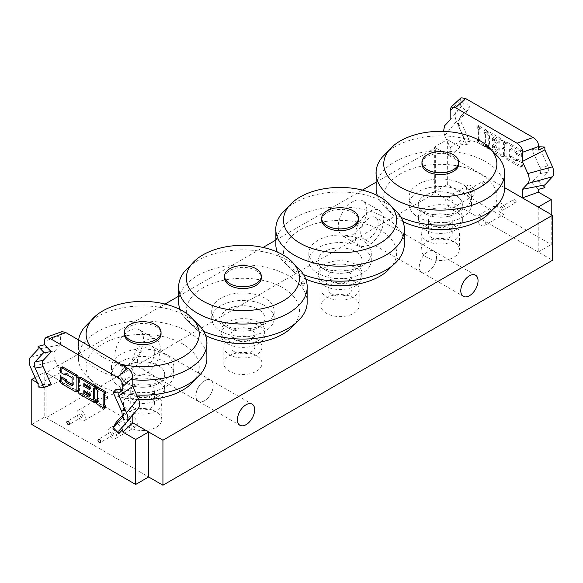 <?xml version="1.0" encoding="UTF-8"?>
<svg xmlns="http://www.w3.org/2000/svg" width="583" height="583" viewBox="0 0 583 583"><rect width="100%" height="100%" fill="white"/><g stroke="black" fill="none" stroke-linecap="round" stroke-linejoin="round"><path stroke-width="0.44" stroke-dasharray="2.92 2.19" d="M481.099 225.402A5.954 3.44 -120 0 0 484.079 225.694A5.954 3.44 -120 0 0 484.079 218.822A5.954 3.44 -120 0 0 478.126 215.382A5.954 3.44 -120 0 0 477.215 220.155A5.954 3.44 -120 0 0 481.099 225.402M501.883 213.407A5.954 3.44 -120 0 0 504.856 213.699A5.954 3.44 -120 0 0 504.856 206.827A5.954 3.44 -120 0 0 498.902 203.387A5.954 3.44 -120 0 0 497.991 208.16A5.954 3.44 -120 0 0 501.883 213.407M449.938 207.41A5.954 3.44 -120 0 0 452.911 207.701A5.954 3.44 -120 0 0 452.911 200.829A5.954 3.44 -120 0 0 446.957 197.389A5.954 3.44 -120 0 0 446.046 202.163A5.954 3.44 -120 0 0 449.938 207.41M470.714 195.407A5.954 3.44 -120 0 0 473.688 195.706A5.954 3.44 -120 0 0 473.688 188.826A5.954 3.44 -120 0 0 467.734 185.394A5.954 3.44 -120 0 0 466.823 190.16A5.954 3.44 -120 0 0 470.714 195.407M133.062 426.341A5.954 3.44 -120 0 0 136.043 426.632A5.954 3.44 -120 0 0 136.043 419.76A5.954 3.44 -120 0 0 130.089 416.32A5.954 3.44 -120 0 0 129.178 421.094A5.954 3.44 -120 0 0 133.062 426.341M112.286 438.336A5.954 3.44 60 0 1 108.402 433.089A5.954 3.44 60 0 1 109.312 428.316A5.954 3.44 60 0 1 115.266 431.755A5.954 3.44 60 0 1 115.266 438.627A5.954 3.44 60 0 1 112.286 438.336M101.901 408.34A5.954 3.44 -120 0 0 104.874 408.639A5.954 3.44 -120 0 0 104.874 401.76A5.954 3.44 -120 0 0 98.921 398.327A5.954 3.44 -120 0 0 98.01 403.093A5.954 3.44 -120 0 0 101.901 408.34M81.117 420.336A5.954 3.44 60 0 1 77.233 415.089A5.954 3.44 60 0 1 78.144 410.323A5.954 3.44 60 0 1 84.098 413.762A5.954 3.44 60 0 1 84.098 420.635A5.954 3.44 60 0 1 81.117 420.336M304.486 282.019A1.836 1.057 180 0 1 305.026 282.77A1.836 1.057 180 0 1 303.189 283.834A1.836 1.057 180 0 1 301.353 282.77A1.836 1.057 180 0 1 302.482 281.793A1.836 1.057 180 0 1 304.486 282.019M304.486 283.52A1.836 1.057 0 0 0 302.482 283.287A1.836 1.057 0 0 0 301.353 284.271A1.836 1.057 0 0 0 303.189 285.327A1.836 1.057 0 0 0 305.026 284.271A1.836 1.057 0 0 0 304.486 283.52M107.09 395.981A1.836 1.057 180 0 1 107.629 396.731A1.836 1.057 180 0 1 105.793 397.795A1.836 1.057 180 0 1 103.956 396.731A1.836 1.057 180 0 1 105.093 395.755A1.836 1.057 180 0 1 107.09 395.981M107.09 397.482A1.836 1.057 0 0 0 105.093 397.256A1.836 1.057 0 0 0 103.956 398.233A1.836 1.057 0 0 0 105.793 399.297A1.836 1.057 0 0 0 107.629 398.233A1.836 1.057 0 0 0 107.09 397.482M424.737 229.687A22.037 12.724 0 0 0 448.757 232.442A22.037 12.724 0 0 0 462.363 220.687A22.037 12.724 0 0 0 440.325 207.963A22.037 12.724 0 0 0 418.288 220.687A22.037 12.724 0 0 0 424.737 229.687M431.886 225.563A11.937 6.894 180 0 1 428.388 220.687A11.937 6.894 180 0 1 440.325 213.793A11.937 6.894 180 0 1 452.262 220.687A11.937 6.894 180 0 1 444.895 227.057A11.937 6.894 180 0 1 431.886 225.563M424.737 213.495A22.037 12.724 180 0 1 418.288 204.495A22.037 12.724 180 0 1 440.325 191.771A22.037 12.724 180 0 1 462.363 204.495A22.037 12.724 180 0 1 448.757 216.249A22.037 12.724 180 0 1 424.737 213.495M431.886 237.857A11.937 6.894 180 0 1 428.388 232.989A11.937 6.894 180 0 1 440.325 226.095A11.937 6.894 180 0 1 452.262 232.989A11.937 6.894 180 0 1 444.895 239.351A11.937 6.894 180 0 1 431.886 237.857M453.829 225.191A19.101 11.026 180 0 1 459.426 232.989A19.101 11.026 180 0 1 440.325 244.015A19.101 11.026 180 0 1 421.225 232.989A19.101 11.026 180 0 1 433.016 222.801A19.101 11.026 180 0 1 453.829 225.191M453.829 241.683A19.101 11.026 0 0 0 433.016 239.292A19.101 11.026 0 0 0 421.225 249.48A19.101 11.026 0 0 0 440.325 260.506A19.101 11.026 0 0 0 459.426 249.48A19.101 11.026 0 0 0 453.829 241.683M227.348 327.457A22.037 12.724 180 0 1 220.891 318.456A22.037 12.724 180 0 1 242.929 305.732A22.037 12.724 180 0 1 264.966 318.456A22.037 12.724 180 0 1 251.368 330.211A22.037 12.724 180 0 1 227.348 327.457M227.348 343.649A22.037 12.724 0 0 0 251.368 346.411A22.037 12.724 0 0 0 264.966 334.657A22.037 12.724 0 0 0 242.929 321.933A22.037 12.724 0 0 0 220.891 334.657A22.037 12.724 0 0 0 227.348 343.649M234.49 339.525A11.937 6.894 0 0 0 247.498 341.019A11.937 6.894 0 0 0 254.866 334.657A11.937 6.894 0 0 0 242.929 327.763A11.937 6.894 0 0 0 230.992 334.657A11.937 6.894 0 0 0 234.49 339.525M256.44 339.153A19.101 11.026 180 0 1 262.029 346.951A19.101 11.026 180 0 1 242.929 357.977A19.101 11.026 180 0 1 223.828 346.951A19.101 11.026 180 0 1 235.619 336.763A19.101 11.026 180 0 1 256.44 339.153M234.49 351.826A11.937 6.894 180 0 1 230.992 346.951A11.937 6.894 180 0 1 242.929 340.057A11.937 6.894 180 0 1 254.866 346.951A11.937 6.894 180 0 1 247.498 353.32A11.937 6.894 180 0 1 234.49 351.826M256.44 355.645A19.101 11.026 0 0 0 235.619 353.254A19.101 11.026 0 0 0 223.828 363.442A19.101 11.026 0 0 0 242.929 374.468A19.101 11.026 0 0 0 262.029 363.442A19.101 11.026 0 0 0 256.44 355.645M324.483 285.772A22.037 12.724 0 0 0 348.503 288.527A22.037 12.724 0 0 0 362.109 276.772A22.037 12.724 0 0 0 340.071 264.048A22.037 12.724 0 0 0 318.034 276.772A22.037 12.724 0 0 0 324.483 285.772M331.625 281.647A11.937 6.894 180 0 1 328.134 276.772A11.937 6.894 180 0 1 340.071 269.878A11.937 6.894 180 0 1 352.008 276.772A11.937 6.894 180 0 1 344.64 283.141A11.937 6.894 180 0 1 331.625 281.647M324.483 269.572A22.037 12.724 180 0 1 318.034 260.579A22.037 12.724 180 0 1 340.071 247.855A22.037 12.724 180 0 1 362.109 260.579A22.037 12.724 180 0 1 348.503 272.334A22.037 12.724 180 0 1 324.483 269.572M353.575 281.268A19.101 11.026 180 0 1 359.172 289.066A19.101 11.026 180 0 1 340.071 300.092A19.101 11.026 180 0 1 320.971 289.066A19.101 11.026 180 0 1 332.762 278.878A19.101 11.026 180 0 1 353.575 281.268M331.625 293.941A11.937 6.894 180 0 1 328.134 289.066A11.937 6.894 180 0 1 340.071 282.172A11.937 6.894 180 0 1 352.008 289.066A11.937 6.894 180 0 1 344.64 295.435A11.937 6.894 180 0 1 331.625 293.941M353.575 297.767A19.101 11.026 0 0 0 332.762 295.377A19.101 11.026 0 0 0 320.971 305.565A19.101 11.026 0 0 0 340.071 316.591A19.101 11.026 0 0 0 359.172 305.565A19.101 11.026 0 0 0 353.575 297.767M127.094 383.534A22.037 12.724 180 0 1 120.637 374.541A22.037 12.724 180 0 1 142.675 361.817A22.037 12.724 180 0 1 164.712 374.541A22.037 12.724 180 0 1 151.106 386.296A22.037 12.724 180 0 1 127.094 383.534M127.094 399.734A22.037 12.724 0 0 0 151.106 402.489A22.037 12.724 0 0 0 164.712 390.734A22.037 12.724 0 0 0 142.675 378.01A22.037 12.724 0 0 0 120.637 390.734A22.037 12.724 0 0 0 127.094 399.734M134.236 395.609A11.937 6.894 0 0 0 147.244 397.103A11.937 6.894 0 0 0 154.612 390.734A11.937 6.894 0 0 0 142.675 383.84A11.937 6.894 0 0 0 130.738 390.734A11.937 6.894 0 0 0 134.236 395.609M156.178 395.238A19.101 11.026 180 0 1 161.775 403.035A19.101 11.026 180 0 1 142.675 414.061A19.101 11.026 180 0 1 123.574 403.035A19.101 11.026 180 0 1 135.365 392.847A19.101 11.026 180 0 1 156.178 395.238M134.236 407.903A11.937 6.894 180 0 1 130.738 403.035A11.937 6.894 180 0 1 142.675 396.141A11.937 6.894 180 0 1 154.612 403.035A11.937 6.894 180 0 1 147.244 409.397A11.937 6.894 180 0 1 134.236 407.903M156.178 411.729A19.101 11.026 0 0 0 135.365 409.339A19.101 11.026 0 0 0 123.574 419.527A19.101 11.026 0 0 0 142.675 430.553A19.101 11.026 0 0 0 161.775 419.527A19.101 11.026 0 0 0 156.178 411.729M419.264 266.781A12.207 7.047 -60 0 1 424.592 254.501A12.207 7.047 -60 0 1 434 251.229A12.207 7.047 -60 0 1 436.529 256.819A12.207 7.047 -60 0 1 431.201 269.098A12.207 7.047 -60 0 1 421.793 272.37A12.207 7.047 -60 0 1 419.264 266.781M436.558 256.753A12.301 7.105 -60 0 1 431.187 269.135A12.301 7.105 -60 0 1 421.706 272.436A12.301 7.105 -60 0 1 421.706 258.225A12.301 7.105 -60 0 1 434.007 251.12A12.301 7.105 -60 0 1 436.558 256.753M383.701 219.791A20.201 11.667 -60 0 1 374.884 240.123A20.201 11.667 -60 0 1 359.317 245.53A20.201 11.667 -60 0 1 359.317 222.203A20.201 11.667 -60 0 1 379.518 210.543A20.201 11.667 -60 0 1 383.701 219.791M360.717 233.062A12.301 7.105 -60 0 1 366.088 220.68A12.301 7.105 -60 0 1 375.569 217.379A12.301 7.105 -60 0 1 378.119 223.012A12.301 7.105 -60 0 1 372.748 235.394A12.301 7.105 -60 0 1 363.267 238.695A12.301 7.105 -60 0 1 360.717 233.062M366.824 210.04A20.201 11.667 120 0 0 362.641 200.792A20.201 11.667 120 0 0 342.432 212.46A20.201 11.667 120 0 0 342.432 235.787A20.201 11.667 120 0 0 358.006 230.372A20.201 11.667 120 0 0 366.824 210.04M195.903 395.74A12.207 7.047 120 0 0 198.431 401.33A12.207 7.047 120 0 0 207.832 398.058A12.207 7.047 120 0 0 213.167 385.778A12.207 7.047 120 0 0 210.638 380.189A12.207 7.047 120 0 0 201.23 383.461A12.207 7.047 120 0 0 195.903 395.74M213.189 385.713A12.301 7.105 -60 0 1 207.818 398.094A12.301 7.105 -60 0 1 198.337 401.388A12.301 7.105 -60 0 1 198.337 387.185A12.301 7.105 -60 0 1 210.645 380.08A12.301 7.105 -60 0 1 213.189 385.713M160.34 348.751A20.201 11.667 -60 0 1 151.522 369.083A20.201 11.667 -60 0 1 135.948 374.49A20.201 11.667 -60 0 1 135.948 351.163A20.201 11.667 -60 0 1 156.157 339.503A20.201 11.667 -60 0 1 160.34 348.751M137.355 362.021A12.301 7.105 -60 0 1 142.726 349.64A12.301 7.105 -60 0 1 152.207 346.338A12.301 7.105 -60 0 1 154.75 351.972A12.301 7.105 -60 0 1 149.379 364.353A12.301 7.105 -60 0 1 139.898 367.654A12.301 7.105 -60 0 1 137.355 362.021M143.454 339A20.201 11.667 120 0 0 139.271 329.752A20.201 11.667 120 0 0 119.07 341.419A20.201 11.667 120 0 0 119.07 364.747A20.201 11.667 120 0 0 134.637 359.332A20.201 11.667 120 0 0 143.454 339M504.689 187.675L435.647 147.812L435.647 192.798L552.524 260.28M132.807 422.828L46.057 372.741L165.033 304.049M178.34 296.368L263.064 247.454M275.526 240.262L362.422 190.087M375.736 182.406L435.647 147.812M46.057 372.741L46.057 417.727L435.647 192.798M46.057 417.727L148.65 476.96L44.76 416.976L31.774 424.475M303.546 274.622A64.283 37.108 180 0 1 281.778 259.726A64.283 37.108 180 0 1 277.282 252.024M275.868 245.946A64.283 37.108 180 0 1 340.086 206.972A64.283 37.108 180 0 1 404.267 245.96M281.822 213.393A64.283 37.108 180 0 1 340.122 191.975A64.283 37.108 180 0 1 398.364 213.444M305.718 279.024A56.566 32.655 180 0 1 293.847 271.904A56.566 32.655 180 0 1 331.282 220.819A56.566 32.655 180 0 1 394.072 262.802A56.566 32.655 180 0 1 386.289 271.904M369.877 258.444A31.22 18.022 180 0 1 335.363 270.898A31.22 18.022 180 0 1 308.844 253.08A31.22 18.022 180 0 1 340.071 235.051A31.22 18.022 180 0 1 371.291 253.08A31.22 18.022 180 0 1 369.877 258.444M369.877 265.943A31.22 18.022 180 0 1 335.363 278.397A31.22 18.022 180 0 1 308.844 260.579A31.22 18.022 180 0 1 340.071 242.55A31.22 18.022 180 0 1 371.291 260.579A31.22 18.022 180 0 1 369.877 265.943M361.11 264.369A22.037 12.724 180 0 1 336.748 273.157A22.037 12.724 180 0 1 318.034 260.579A22.037 12.724 180 0 1 340.071 247.855A22.037 12.724 180 0 1 362.109 260.579A22.037 12.724 180 0 1 361.11 264.369M361.11 277.26A22.037 12.724 180 0 1 336.748 286.049A22.037 12.724 180 0 1 318.034 273.471A22.037 12.724 180 0 1 340.071 260.747A22.037 12.724 180 0 1 362.109 273.471A22.037 12.724 180 0 1 361.11 277.26M321.707 220.09A18.364 10.603 180 0 1 340.071 209.486A18.364 10.603 180 0 1 358.436 220.09M136.662 394.997A64.283 37.108 180 0 1 84.389 373.688A64.283 37.108 180 0 1 78.479 359.922A64.283 37.108 180 0 1 142.675 320.934A64.283 37.108 180 0 1 206.87 359.922M132.807 379.722A64.283 37.108 180 0 1 78.479 341.179A64.283 37.108 180 0 1 78.618 339.955M84.397 327.398A64.283 37.108 180 0 1 142.682 305.937A64.283 37.108 180 0 1 200.967 327.406M138.696 399.617A56.566 32.655 180 0 1 96.465 385.873A56.566 32.655 180 0 1 105.013 342.673A56.566 32.655 180 0 1 180.329 342.673A56.566 32.655 180 0 1 188.899 385.866M164.756 379.788A31.22 18.022 180 0 1 130.73 383.694A31.22 18.022 180 0 1 111.455 367.042A31.22 18.022 180 0 1 142.675 349.02A31.22 18.022 180 0 1 173.894 367.042A31.22 18.022 180 0 1 164.756 379.788M164.756 387.287A31.22 18.022 180 0 1 130.73 391.193A31.22 18.022 180 0 1 111.455 374.541A31.22 18.022 180 0 1 142.675 356.512A31.22 18.022 180 0 1 173.894 374.541A31.22 18.022 180 0 1 164.756 387.287M158.263 383.534A22.037 12.724 180 0 1 134.243 386.296A22.037 12.724 180 0 1 120.637 374.541A22.037 12.724 180 0 1 142.675 361.817A22.037 12.724 180 0 1 164.712 374.541A22.037 12.724 180 0 1 158.263 383.534M158.263 396.433A22.037 12.724 180 0 1 134.243 399.195A22.037 12.724 180 0 1 120.637 387.44A22.037 12.724 180 0 1 142.675 374.716A22.037 12.724 180 0 1 164.712 387.44A22.037 12.724 180 0 1 158.263 396.433M124.31 334.052A18.364 10.603 180 0 1 142.675 323.448A18.364 10.603 180 0 1 161.039 334.052M120.382 364.069A56.566 32.655 180 0 1 90.686 346.921M376.13 189.883A64.283 37.108 180 0 1 437.257 150.931A64.283 37.108 180 0 1 504.543 186.341A64.283 37.108 180 0 1 504.521 189.883M401.075 217.386A64.283 37.108 180 0 1 382.018 203.62A64.283 37.108 180 0 1 377.39 195.545M382.018 157.374A64.283 37.108 180 0 1 440.318 135.89A64.283 37.108 180 0 1 498.618 157.366M403.006 221.54A56.566 32.655 180 0 1 394.108 215.827A56.566 32.655 180 0 1 422.019 166.097A56.566 32.655 180 0 1 496.833 195.538A56.566 32.655 180 0 1 486.543 215.827M471.516 196.194A31.22 18.022 180 0 1 471.545 196.996A31.22 18.022 180 0 1 440.325 215.025A31.22 18.022 180 0 1 409.106 196.996A31.22 18.022 180 0 1 439.626 178.974A31.22 18.022 180 0 1 471.516 196.194M471.516 203.693A31.22 18.022 180 0 1 471.545 204.495A31.22 18.022 180 0 1 440.325 222.517A31.22 18.022 180 0 1 409.106 204.495A31.22 18.022 180 0 1 439.626 186.473A31.22 18.022 180 0 1 471.516 203.693M462.341 203.926A22.037 12.724 180 0 1 462.363 204.495A22.037 12.724 180 0 1 440.325 217.219A22.037 12.724 180 0 1 418.288 204.495A22.037 12.724 180 0 1 439.83 191.771A22.037 12.724 180 0 1 462.341 203.926M462.341 216.825A22.037 12.724 180 0 1 462.363 217.393A22.037 12.724 180 0 1 440.325 230.117A22.037 12.724 180 0 1 418.288 217.393A22.037 12.724 180 0 1 439.83 204.669A22.037 12.724 180 0 1 462.341 216.825M421.961 164.005A18.364 10.603 180 0 1 439.917 153.409A18.364 10.603 180 0 1 458.668 163.531A18.364 10.603 180 0 1 458.69 164.005M203.678 331.348A64.283 37.108 180 0 1 184.643 317.604A64.283 37.108 180 0 1 179.994 309.507M178.733 303.83A64.283 37.108 180 0 1 242.943 264.85A64.283 37.108 180 0 1 307.124 303.838M184.68 271.277A64.283 37.108 180 0 1 242.98 249.859A64.283 37.108 180 0 1 301.222 271.328M205.61 335.502A56.566 32.655 180 0 1 196.711 329.789A56.566 32.655 180 0 1 233.849 278.725A56.566 32.655 180 0 1 297.104 320.358A56.566 32.655 180 0 1 289.153 329.789M272.829 316.146A31.22 18.022 180 0 1 238.389 328.797A31.22 18.022 180 0 1 211.709 310.958A31.22 18.022 180 0 1 242.929 292.936A31.22 18.022 180 0 1 274.156 310.958A31.22 18.022 180 0 1 272.829 316.146M272.829 323.645A31.22 18.022 180 0 1 238.389 336.289A31.22 18.022 180 0 1 211.709 318.456A31.22 18.022 180 0 1 242.929 300.434A31.22 18.022 180 0 1 274.156 318.456A31.22 18.022 180 0 1 272.829 323.645M264.033 322.122A22.037 12.724 180 0 1 239.722 331.049A22.037 12.724 180 0 1 220.891 318.456A22.037 12.724 180 0 1 242.929 305.732A22.037 12.724 180 0 1 264.966 318.456A22.037 12.724 180 0 1 264.033 322.122M264.033 335.014A22.037 12.724 180 0 1 239.722 343.941A22.037 12.724 180 0 1 220.891 331.355A22.037 12.724 180 0 1 242.929 318.631A22.037 12.724 180 0 1 264.966 331.355A22.037 12.724 180 0 1 264.033 335.014M224.564 277.967A18.364 10.603 180 0 1 242.929 267.364A18.364 10.603 180 0 1 261.293 277.967M499.201 143.287L499.201 140.736L493.684 137.552L493.684 140.095L499.201 143.287L497.904 144.037L492.38 140.846L492.38 138.302L497.904 141.487L497.904 144.037M497.904 141.487L499.201 140.736M492.38 138.302L493.684 137.552M492.38 140.846L493.684 140.095M499.201 150.297L499.201 147.747L493.684 144.562L493.684 147.105L499.201 150.297L497.904 151.048L492.38 147.856L492.38 145.313L497.904 148.497L497.904 151.048M497.904 148.497L499.201 147.747M492.38 145.313L493.684 144.562M492.38 147.856L493.684 147.105M504.718 147.113L504.718 142.325A1.953 1.13 -120 0 0 503.34 139.942L488.16 131.175L488.16 132.771A1.953 1.13 60 0 1 489.545 135.161L489.545 144.722A1.953 1.13 60 0 1 489.137 145.612A1.953 1.13 60 0 1 488.16 145.517L488.16 147.105L503.34 155.872A1.953 1.13 -120 0 0 504.317 155.967A1.953 1.13 -120 0 0 504.718 155.078L504.718 150.297A1.953 1.13 -120 0 0 503.34 147.907A1.953 1.13 -120 0 0 504.317 148.002A1.953 1.13 -120 0 0 504.718 147.113L503.42 147.856L503.42 143.075A1.953 1.13 -120 0 0 502.043 140.692L486.863 131.926L488.16 131.175M486.863 131.926L486.863 133.522L488.16 132.771M486.863 133.522A1.953 1.13 60 0 1 488.241 135.912L488.241 145.466A1.953 1.13 60 0 1 487.84 146.362A1.953 1.13 60 0 1 486.863 146.267L488.16 145.517M486.863 146.267L486.863 147.856L488.16 147.105M486.863 147.856L502.043 156.623A1.953 1.13 -120 0 0 503.02 156.718A1.953 1.13 -120 0 0 503.42 155.829L503.42 151.041A1.953 1.13 -120 0 0 502.043 148.658L503.34 147.907M502.043 148.658A1.953 1.13 -120 0 0 503.02 148.752A1.953 1.13 -120 0 0 503.42 147.856M517.828 160.252L510.927 156.273L510.927 148.301L517.828 152.287L517.828 153.562L522.66 156.346L522.66 152.688A1.953 1.13 -120 0 0 521.282 150.297L507.48 142.325A1.953 1.13 -120 0 0 506.503 142.23A1.953 1.13 -120 0 0 506.102 143.126L506.102 155.872A1.953 1.13 -120 0 0 507.48 158.263L521.282 166.228A1.953 1.13 -120 0 0 522.251 166.323A1.953 1.13 -120 0 0 522.66 165.434L522.66 161.768L517.828 158.977L517.828 160.252L516.531 161.003L509.629 157.016L510.927 156.273M509.629 157.016L509.629 149.051L510.927 148.301M509.629 149.051L516.531 153.037L517.828 152.287M516.531 153.037L516.531 154.313L517.828 153.562M516.531 154.313L521.362 157.097L522.66 156.346M521.362 157.097L521.362 153.431A1.953 1.13 -120 0 0 519.978 151.048L506.182 143.075A1.953 1.13 -120 0 0 505.206 142.981A1.953 1.13 -120 0 0 504.805 143.877L504.805 156.623A1.953 1.13 -120 0 0 506.182 159.013L519.978 166.978A1.953 1.13 -120 0 0 520.954 167.073A1.953 1.13 -120 0 0 521.362 166.184L521.362 162.519L522.66 161.768M521.362 162.519L516.531 159.727L517.828 158.977M516.531 159.727L516.531 161.003M485.486 131.131L477.207 126.351L477.207 127.939A1.953 1.13 60 0 1 478.585 130.33L478.585 139.891A1.953 1.13 60 0 1 478.184 140.787A1.953 1.13 60 0 1 477.207 140.692L477.207 142.281L485.486 147.062L485.486 145.466A1.953 1.13 60 0 1 484.101 143.083L484.101 133.522A1.953 1.13 60 0 1 484.509 132.625A1.953 1.13 60 0 1 485.486 132.72L486.783 131.969L486.783 130.381L478.505 125.6L478.505 127.196A1.953 1.13 60 0 1 479.882 129.579L479.882 139.14A1.953 1.13 60 0 1 479.481 140.037A1.953 1.13 60 0 1 478.505 139.942L478.505 141.531L486.783 146.311L486.783 144.722A1.953 1.13 60 0 1 485.406 142.332L485.406 132.771A1.953 1.13 60 0 1 485.807 131.875A1.953 1.13 60 0 1 486.783 131.969L485.486 132.72L485.486 131.131L486.783 130.381M477.207 126.351L478.505 125.6M477.207 127.939L478.505 127.196M477.207 140.692L478.505 139.942M477.207 142.281L478.505 141.531M485.486 147.062L486.783 146.311M485.486 145.466L486.783 144.722M538.444 150.006L531.747 149.314L539.843 167.343C541.002 170.105 541.002 172.196 539.843 173.625L531.747 182.304L538.444 189.337M460.118 144.118L466.815 144.81L469.84 141.647L464.09 141.05L460.118 144.118L460.118 146.945L447.336 139.563L447.336 184.549L551.226 244.532L551.226 214.544M466.815 144.81L458.719 126.781L458.26 121.155L466.815 111.819L460.118 104.787L464.09 100.436L469.84 106.478L461.08 115.864L458.719 120.499M461.015 97.798L460.315 99.074L460.118 104.787M516.166 201.798A1.836 1.064 -120 0 0 515.365 199.947A1.836 1.064 -120 0 0 513.951 199.452A1.836 1.064 -120 0 0 513.951 201.572A1.836 1.064 -120 0 0 515.787 202.636A1.836 1.064 -120 0 0 516.166 201.798M484.998 183.798A1.836 1.064 -120 0 0 484.196 181.954A1.836 1.064 -120 0 0 482.782 181.459A1.836 1.064 -120 0 0 482.782 183.579A1.836 1.064 -120 0 0 484.619 184.643A1.836 1.064 -120 0 0 484.998 183.798M500.578 207.796A1.836 1.064 60 0 1 500.965 206.95A1.836 1.064 60 0 1 502.378 207.446A1.836 1.064 60 0 1 503.18 209.29A1.836 1.064 60 0 1 502.801 210.135A1.836 1.064 60 0 1 501.38 209.64A1.836 1.064 60 0 1 500.578 207.796M469.417 189.796A1.836 1.064 60 0 1 469.796 188.958A1.836 1.064 60 0 1 471.21 189.453A1.836 1.064 60 0 1 472.011 191.297A1.836 1.064 60 0 1 471.632 192.142A1.836 1.064 60 0 1 470.219 191.647A1.836 1.064 60 0 1 469.417 189.796M539.843 167.343L547.874 165.98C549.033 168.742 549.033 170.834 547.874 172.262L539.843 173.625M531.747 182.304L539.115 181.648L547.874 172.262M458.719 126.781L461.08 122.146L460.621 116.52L461.08 115.864M466.815 111.819L469.84 106.478M461.08 122.146L469.84 141.647M531.747 149.314L538.444 146.734M547.874 165.98L539.115 146.479M544.865 187.69L539.115 181.648M464.09 100.436L464.09 103.227L456.307 111.579C454.667 113.874 454.718 117.117 456.474 121.3L464.09 138.266L464.09 141.05M450.193 119.799L464.09 103.227M456.474 121.3L444.756 135.533L450.193 147.637L450.193 156.208L460.118 146.945M450.193 147.637L464.09 138.266M444.756 135.533L443.51 131.401M538.24 207.045L538.24 252.031L434.35 192.047L434.35 147.062L447.336 139.563M434.35 147.062L450.193 156.208M434.35 192.047L447.336 184.549M538.24 252.031L551.226 244.532M89.316 387.986L90.62 388.737L90.62 386.186L85.096 383.002L85.096 384.503M85.096 383.002L83.799 383.752M90.62 386.186L89.316 386.937M90.62 388.737L89.316 389.488M89.316 394.997L90.62 395.748L90.62 393.197L85.096 390.012L85.096 391.514M85.096 390.012L83.799 390.763M90.62 393.197L89.316 393.948M90.62 395.748L89.316 396.498M96.137 402.124L80.957 393.357A1.953 1.13 60 0 1 79.58 390.967L79.58 386.186A1.953 1.13 60 0 1 79.98 385.297A1.953 1.13 60 0 1 80.957 385.392A1.953 1.13 60 0 1 79.58 383.002L79.58 378.221A1.953 1.13 60 0 1 79.98 377.332M96.137 387.782A1.953 1.13 -120 0 0 95.16 387.688A1.953 1.13 -120 0 0 94.759 388.489M80.957 385.392L79.66 386.143M72.073 384.248L73.371 384.991L72.073 385.742M73.371 384.991L73.371 377.026L72.073 377.777M73.371 377.026L66.469 373.047L65.172 373.798M66.469 373.047L66.273 374.432M66.469 374.322L61.638 371.531L60.34 372.282M61.638 371.531L61.638 367.866A1.953 1.13 60 0 1 62.046 366.977M77.794 391.069A1.953 1.13 60 0 1 76.818 390.967L63.022 383.002A1.953 1.13 60 0 1 61.638 380.612L61.638 376.946M97.594 401.366A1.953 1.13 -120 0 0 98.491 401.425A1.953 1.13 -120 0 0 98.899 400.528L98.899 390.967A1.953 1.13 -120 0 0 97.514 388.577L97.514 386.988M97.514 388.577L96.217 389.327L97.514 388.577M105.793 393.357A1.953 1.13 -120 0 0 104.816 393.263A1.953 1.13 -120 0 0 104.415 394.064M105.793 407.699L97.514 402.919L96.217 403.669M97.514 402.919L97.514 401.323M51.253 384.736L44.556 384.044L38.135 386.974M37.516 382.805L44.556 386.872L44.556 384.044M122.882 429.263L116.185 422.223M122.787 415.147L124.74 412.888L124.281 407.262L116.185 389.233M82.422 416.226A1.836 1.064 -120 0 0 81.62 414.382A1.836 1.064 -120 0 0 80.199 413.886A1.836 1.064 -120 0 0 79.82 414.724A1.836 1.064 -120 0 0 80.622 416.575A1.836 1.064 -120 0 0 82.035 417.071A1.836 1.064 -120 0 0 82.422 416.226M113.583 434.218A1.836 1.064 -120 0 0 112.781 432.375A1.836 1.064 -120 0 0 111.368 431.879A1.836 1.064 -120 0 0 110.989 432.724A1.836 1.064 -120 0 0 111.79 434.568A1.836 1.064 -120 0 0 113.204 435.064A1.836 1.064 -120 0 0 113.583 434.218M126.526 422.653L138.244 408.428L132.807 414.251L132.807 415.045M132.807 414.251L118.91 430.822M62.141 331.596L60.603 335.553L44.556 341.281M30.52 357.313L55.166 350.551C53.359 352.81 53.359 356.111 55.166 360.462L30.52 367.224M55.166 350.551L60.603 344.728L38.135 349.151M44.556 386.872L60.603 381.136L60.603 372.566L38.135 384.182M60.603 372.566L55.166 360.462M60.603 344.728L60.603 335.553M60.603 381.136L44.76 371.99L35.148 377.536M44.76 371.99L44.76 416.976M503.42 143.075L504.718 142.325M502.043 140.692L503.34 139.942M488.241 135.912L489.545 135.161M488.241 145.466L489.545 144.722M502.043 156.623L503.34 155.872M503.42 155.829L504.718 155.078M503.42 151.041L504.718 150.297M521.362 153.431L522.66 152.688M519.978 151.048L521.282 150.297M506.182 143.075L507.48 142.325M504.805 143.877L506.102 143.126M504.805 156.623L506.102 155.872M506.182 159.013L507.48 158.263M519.978 166.978L521.282 166.228M521.362 166.184L522.66 165.434M478.585 130.33L479.882 129.579M478.585 139.891L479.882 139.14M484.101 143.083L485.406 142.332M484.101 133.522L485.406 132.771M460.118 101.355L450.193 110.624M79.58 378.221L78.282 378.972M79.58 383.002L78.282 383.752M80.957 393.357L79.66 394.108M79.58 390.967L78.282 391.718M79.58 386.186L78.282 386.937M61.638 367.866L60.34 368.616M76.818 390.967L75.52 391.718M63.022 383.002L61.718 383.752M61.638 380.612L60.34 381.362M98.899 400.528L97.594 401.279M98.899 390.967L97.594 391.718M121.92 411.897L124.281 407.262M124.281 413.544L122.67 416.714M498.902 203.387L478.126 215.382M504.856 213.699L484.079 225.694M467.734 185.394L446.957 197.389M473.688 195.706L452.911 207.701M130.089 416.32L109.312 428.316M136.043 426.632L115.266 438.627M98.921 398.327L78.144 410.323M104.874 408.639L84.098 420.635M301.353 282.77L301.353 284.271M305.026 282.77L305.026 284.271M103.956 396.731L103.956 398.233M107.629 396.731L107.629 398.233M462.363 220.687L462.363 217.393M418.288 220.687L418.288 217.393M428.388 220.687L428.388 232.989M452.262 220.687L452.262 232.989M421.225 232.989L421.225 249.48M459.426 232.989L459.426 249.48M264.966 334.657L264.966 331.355M220.891 334.657L220.891 331.355M223.828 346.951L223.828 363.442M262.029 346.951L262.029 363.442M230.992 334.657L230.992 346.951M254.866 334.657L254.866 346.951M362.109 276.772L362.109 273.471M318.034 276.772L318.034 273.471M320.971 289.066L320.971 305.565M359.172 289.066L359.172 305.565M328.134 276.772L328.134 289.066M352.008 276.772L352.008 289.066M164.712 390.734L164.712 387.44M120.637 390.734L120.637 387.44M123.574 403.035L123.574 419.527M161.775 403.035L161.775 419.527M130.738 390.734L130.738 403.035M154.612 390.734L154.612 403.035M421.793 272.37L463.31 296.339M434 251.229L475.517 275.198M379.518 210.543L362.641 200.792M359.317 245.53L342.432 235.787M434.007 251.12L375.569 217.379M421.706 272.436L363.267 238.695M198.431 401.33L239.941 425.299M210.638 380.189L252.155 404.157M156.157 339.503L139.271 329.752M135.948 374.49L119.07 364.747M210.645 380.08L152.207 346.338M198.337 401.388L139.898 367.654M293.854 271.904L281.778 259.719M308.844 253.08L308.844 260.579M371.291 253.08L371.291 260.579M78.479 359.922L78.479 341.172M96.457 385.873L84.382 373.681M111.455 367.042L111.455 374.541M173.894 367.042L173.894 374.541M394.108 215.827L382.033 203.635M409.106 196.996L409.106 204.495M471.545 196.996L471.545 204.495M196.711 329.789L184.636 317.604M211.709 310.958L211.709 318.456M274.156 310.958L274.156 318.456M487.84 146.362L489.137 145.612M503.02 156.718L504.317 155.967M503.02 148.752L504.317 148.002M505.206 142.981L506.503 142.23M520.954 167.073L522.251 166.323M478.184 140.787L479.481 140.037M484.509 132.625L485.807 131.875M502.801 210.135L515.787 202.636M500.965 206.95L513.951 199.452M471.632 192.142L484.619 184.643M469.796 188.958L482.782 181.459M458.26 121.155L460.621 116.52M95.16 387.688L93.863 388.438M79.98 385.297L79.171 385.764M104.816 393.263L103.519 394.013M98.491 401.425L97.193 402.175M80.199 413.886L67.213 421.385M82.035 417.071L69.049 424.562M111.368 431.879L98.381 439.378M113.204 435.064L100.218 442.563M124.74 412.888L122.379 417.523"/><path stroke-width="0.87" d="M478.045 280.787A12.207 7.047 -60 0 1 472.718 293.067A12.207 7.047 -60 0 1 463.31 296.339A12.207 7.047 -60 0 1 463.31 282.245A12.207 7.047 -60 0 1 475.517 275.198A12.207 7.047 -60 0 1 478.045 280.787M254.676 409.747A12.207 7.047 -60 0 1 249.349 422.026A12.207 7.047 -60 0 1 239.941 425.299A12.207 7.047 -60 0 1 239.941 411.204A12.207 7.047 -60 0 1 252.155 404.157A12.207 7.047 -60 0 1 254.676 409.747M122.787 415.147L116.185 422.223L113.16 427.572L118.91 433.606L122.882 429.263L122.882 432.09L135.664 439.473L135.664 484.458L148.65 476.96L162.934 485.209L552.524 260.28L552.524 215.287L504.689 187.675M162.934 485.209L162.934 440.216L552.524 215.287M165.033 304.049L178.34 296.368M263.064 247.454L275.526 240.262M362.422 190.087L375.736 182.406M162.934 440.216L132.807 422.828L122.882 432.09M386.289 201.259A56.566 32.655 180 0 1 394.072 229.811A56.566 32.655 180 0 1 315.039 249.378A56.566 32.655 180 0 1 293.847 201.266A56.566 32.655 180 0 1 386.289 201.259L398.364 213.451A64.283 37.108 180 0 1 404.267 227.21L404.267 245.96A64.283 37.108 180 0 1 401.432 255.135A64.283 37.108 180 0 1 398.357 259.726A64.283 37.108 180 0 1 303.546 274.622M277.282 252.024A64.283 37.108 180 0 1 275.868 245.946L275.876 227.21A64.283 37.108 180 0 1 281.822 213.393M404.267 227.21A64.283 37.108 180 0 1 401.432 240.138A64.283 37.108 180 0 1 328.79 265.622A64.283 37.108 180 0 1 275.868 227.224M398.364 259.719L386.289 271.904A56.566 32.655 180 0 1 305.718 279.024M357.598 221.445A18.364 10.603 180 0 1 337.302 228.769A18.364 10.603 180 0 1 321.707 218.29A18.364 10.603 180 0 1 340.071 207.686A18.364 10.603 180 0 1 358.436 218.29A18.364 10.603 180 0 1 357.598 221.445M358.436 218.29L358.436 220.09A18.364 10.603 180 0 1 357.598 223.245A18.364 10.603 180 0 1 337.302 230.569A18.364 10.603 180 0 1 321.707 220.09L321.707 218.29M200.967 327.406A64.283 37.108 180 0 1 206.87 341.172L206.87 359.922A64.283 37.108 180 0 1 200.967 373.681A64.283 37.108 180 0 1 188.127 384.284A64.283 37.108 180 0 1 136.662 394.997M206.87 341.172A64.283 37.108 180 0 1 188.127 369.294A64.283 37.108 180 0 1 132.807 379.722M78.618 339.955A64.283 37.108 180 0 1 84.397 327.398M200.967 373.681L188.892 385.873A56.566 32.655 180 0 1 182.676 390.136A56.566 32.655 180 0 1 138.696 399.617M155.661 339.751A18.364 10.603 180 0 1 135.65 342.046A18.364 10.603 180 0 1 124.31 332.252A18.364 10.603 180 0 1 142.675 321.648A18.364 10.603 180 0 1 161.039 332.252A18.364 10.603 180 0 1 155.661 339.751M161.039 332.252L161.039 334.052A18.364 10.603 180 0 1 155.661 341.551A18.364 10.603 180 0 1 135.65 343.846A18.364 10.603 180 0 1 124.31 334.052L124.31 332.252M90.686 346.921A56.566 32.655 180 0 1 96.414 315.257A56.566 32.655 180 0 1 188.892 315.221A56.566 32.655 180 0 1 182.676 357.146A56.566 32.655 180 0 1 120.382 364.069M486.543 145.174A56.566 32.655 180 0 1 496.833 162.548A56.566 32.655 180 0 1 424.417 195.349A56.566 32.655 180 0 1 394.108 145.174A56.566 32.655 180 0 1 486.543 145.174L498.618 157.366A64.283 37.108 180 0 1 504.521 171.125L504.521 189.876A64.283 37.108 180 0 1 498.618 203.635A64.283 37.108 180 0 1 401.075 217.386M377.39 195.545A64.283 37.108 180 0 1 376.13 189.883L376.13 171.125M504.521 171.125A64.283 37.108 180 0 1 504.543 171.351A64.283 37.108 180 0 1 440.078 210.113A64.283 37.108 180 0 1 376.13 171.059A64.283 37.108 180 0 1 382.018 157.374M498.618 203.635L486.543 215.827A56.566 32.655 180 0 1 403.006 221.54M458.668 161.731A18.364 10.603 180 0 1 458.69 162.205A18.364 10.603 180 0 1 440.325 172.808A18.364 10.603 180 0 1 421.961 162.205A18.364 10.603 180 0 1 439.917 151.609A18.364 10.603 180 0 1 458.668 161.731M458.69 162.205L458.69 164.005A18.364 10.603 180 0 1 440.325 174.608A18.364 10.603 180 0 1 421.961 164.005L421.961 162.205M289.146 259.144L301.222 271.328A64.283 37.108 180 0 1 307.124 285.087L307.124 303.845A64.283 37.108 180 0 1 304.486 312.648A64.283 37.108 180 0 1 301.222 317.604A64.283 37.108 180 0 1 203.678 331.348M179.994 309.507A64.283 37.108 180 0 1 178.733 303.83M307.124 285.087A64.283 37.108 180 0 1 304.486 297.651A64.283 37.108 180 0 1 231.99 323.536A64.283 37.108 180 0 1 178.733 285.109A64.283 37.108 180 0 1 184.68 271.277M289.153 329.789A56.566 32.655 180 0 1 205.61 335.502M260.521 279.221A18.364 10.603 180 0 1 240.262 286.661A18.364 10.603 180 0 1 224.564 276.167A18.364 10.603 180 0 1 242.929 265.571A18.364 10.603 180 0 1 261.293 276.167A18.364 10.603 180 0 1 260.521 279.221M261.293 276.167L261.293 277.967A18.364 10.603 180 0 1 260.521 281.021A18.364 10.603 180 0 1 240.262 288.461A18.364 10.603 180 0 1 224.564 277.967L224.564 276.167M297.104 287.368A56.566 32.655 180 0 1 218.166 307.336A56.566 32.655 180 0 1 196.704 259.151A56.566 32.655 180 0 1 289.153 259.144A56.566 32.655 180 0 1 297.104 287.368M538.444 146.734L544.865 147.076L538.444 150.006L538.255 144.067C537.927 141.654 536.207 139.468 533.11 137.501L465.453 98.44L461.015 97.798L451.089 107.061L455.534 107.709L465.453 98.44M551.226 214.544L551.226 199.546L538.444 192.164L538.444 189.337L544.865 187.69L544.865 184.898L552.48 176.736C554.287 174.477 554.287 171.169 552.48 166.825L544.865 149.86L544.865 147.076M533.11 137.501L517.063 143.229L455.534 107.709M443.51 131.401L444.589 125.811L450.193 119.799L450.193 110.624L451.089 107.061M517.063 143.229C521.457 146.821 523.235 149.846 522.397 152.309L538.444 146.581M552.48 166.825L527.834 173.588C529.641 177.932 529.641 181.24 527.834 183.499L552.48 176.736M527.834 173.588L522.397 161.484L544.865 149.86M538.444 192.164L522.397 197.899L522.397 189.322L544.865 184.898M522.397 189.322L527.834 183.499M522.397 161.484L522.397 152.309M522.397 197.899L538.24 207.045L551.226 199.546M83.799 386.303L83.799 383.752L89.316 386.937L89.316 389.488L83.799 386.303L85.096 385.552L89.316 387.986M85.096 384.503L85.096 385.552M83.799 393.314L83.799 390.763L89.316 393.948L89.316 396.498L83.799 393.314L85.096 392.563L89.316 394.997M85.096 391.514L85.096 392.563M78.282 383.752L78.282 378.972A1.953 1.13 60 0 1 78.683 378.083A1.953 1.13 60 0 1 79.66 378.178L94.84 386.937L94.84 388.533A1.953 1.13 -120 0 0 93.863 388.438A1.953 1.13 -120 0 0 93.455 389.327L93.455 398.889A1.953 1.13 -120 0 0 94.84 401.279L94.84 402.875L79.66 394.108A1.953 1.13 60 0 1 78.282 391.718L78.282 386.937A1.953 1.13 60 0 1 78.683 386.048A1.953 1.13 60 0 1 79.66 386.143A1.953 1.13 60 0 1 78.282 383.752M78.683 378.083L79.98 377.332A1.953 1.13 60 0 1 80.957 377.427L96.137 386.186L94.84 386.937M96.137 386.186L96.137 387.782L94.84 388.533M94.759 388.489A1.953 1.13 -120 0 0 94.759 388.577L94.759 398.138A1.953 1.13 -120 0 0 96.137 400.528L94.84 401.279M96.137 400.528L96.137 402.124L94.84 402.875M65.172 381.763L72.073 385.742L72.073 377.777L65.172 373.798L65.172 375.066L60.34 372.282L60.34 368.616A1.953 1.13 60 0 1 60.749 367.72A1.953 1.13 60 0 1 61.718 367.822L75.52 375.787A1.953 1.13 60 0 1 76.898 378.178L76.898 390.923A1.953 1.13 60 0 1 76.497 391.812A1.953 1.13 60 0 1 75.52 391.718L61.718 383.752A1.953 1.13 60 0 1 60.34 381.362L60.34 377.697L65.172 380.488L65.172 381.763L66.469 381.012L72.073 384.248M66.273 374.432L65.172 375.066M60.749 367.72L62.046 366.977A1.953 1.13 60 0 1 63.022 367.071L76.818 375.037A1.953 1.13 60 0 1 78.195 377.427L78.195 390.173A1.953 1.13 60 0 1 77.794 391.069L76.497 391.812M65.172 380.488L66.469 379.737L61.638 376.946L60.34 377.697M66.469 379.737L66.469 381.012M96.217 389.327L96.217 387.731L104.495 392.512L104.495 394.108A1.953 1.13 -120 0 0 103.519 394.013A1.953 1.13 -120 0 0 103.118 394.902L103.118 404.464A1.953 1.13 -120 0 0 104.495 406.854L104.495 408.45L96.217 403.669L96.217 402.073A1.953 1.13 -120 0 0 97.193 402.175A1.953 1.13 -120 0 0 97.594 401.279L97.594 391.718A1.953 1.13 -120 0 0 96.217 389.327L96.217 389.327M104.495 392.512L105.793 391.769L97.514 386.988L96.217 387.731M105.793 391.769L105.793 393.357L104.495 394.108M104.415 394.064A1.953 1.13 -120 0 0 104.415 394.152L104.415 403.713A1.953 1.13 -120 0 0 105.793 406.103L104.495 406.854M105.793 406.103L105.793 407.699L104.495 408.45M97.594 401.366A1.953 1.13 -120 0 1 97.514 401.323L96.217 402.073M44.556 344.713L51.253 351.746L43.885 352.402L38.135 346.36L44.556 344.713L44.745 338.993L46.093 337.331L49.89 338.366L117.547 377.427C119.347 377.777 121.067 379.97 122.685 383.993L122.882 389.932L118.91 393L113.16 392.403L121.92 411.897L122.379 417.523L113.16 427.572M51.253 351.746L43.157 360.425C41.998 361.854 41.998 363.945 43.157 366.707L51.253 384.736L43.885 387.571L35.126 368.07L43.157 366.707M135.664 484.458L31.774 424.475L31.774 379.489L37.516 382.805M113.16 392.403L116.185 389.233L122.882 389.932M66.834 422.223A1.836 1.064 60 0 1 67.213 421.385A1.836 1.064 60 0 1 69.049 422.442A1.836 1.064 60 0 1 69.049 424.562A1.836 1.064 60 0 1 67.635 424.074A1.836 1.064 60 0 1 66.834 422.223M98.002 440.223A1.836 1.064 60 0 1 98.381 439.378A1.836 1.064 60 0 1 100.218 440.442A1.836 1.064 60 0 1 100.218 442.563A1.836 1.064 60 0 1 98.804 442.067A1.836 1.064 60 0 1 98.002 440.223M43.157 360.425L35.126 361.788C33.967 363.216 33.967 365.308 35.126 368.07M35.126 361.788L43.885 352.402M38.135 346.36L38.135 349.151L30.52 357.313C28.713 359.573 28.713 362.874 30.52 367.224L38.135 384.182L38.135 386.974L43.885 387.571M49.89 338.366L65.937 332.638L127.466 368.157L117.547 377.427M122.882 386.507L132.807 377.237C131.845 371.728 130.067 368.696 127.466 368.157M118.91 393L118.91 395.784L126.526 412.749C128.282 416.932 128.333 420.168 126.693 422.464L118.91 430.822L118.91 433.606M132.807 377.237L132.807 386.412L118.91 395.784M132.807 415.045L132.807 422.828L148.65 431.974L135.664 439.473M65.937 332.638L62.141 331.596L46.093 337.331M138.244 408.428L138.411 408.238C140.051 405.943 139.993 402.7 138.244 398.517L126.526 412.749M132.807 386.412L138.244 398.517M35.148 377.536L31.774 379.489M148.65 476.96L148.65 431.974M80.957 377.427L79.66 378.178M94.759 388.577L93.455 389.327M94.759 398.138L93.455 398.889M63.022 367.071L61.718 367.822M76.818 375.037L75.52 375.787M78.195 377.427L76.898 378.178M78.195 390.173L76.898 390.923M104.415 394.152L103.118 394.902M104.415 403.713L103.118 404.464M122.67 416.714L121.92 418.179M281.778 213.451L293.854 201.259M84.382 327.413L96.457 315.221M200.967 327.413L188.892 315.221M382.033 157.366L394.108 145.174M178.733 303.845L178.733 285.087M289.146 329.789L301.222 317.604M184.636 271.328L196.711 259.144M79.171 385.764L78.683 386.048M138.411 408.238L126.693 422.464"/></g></svg>
